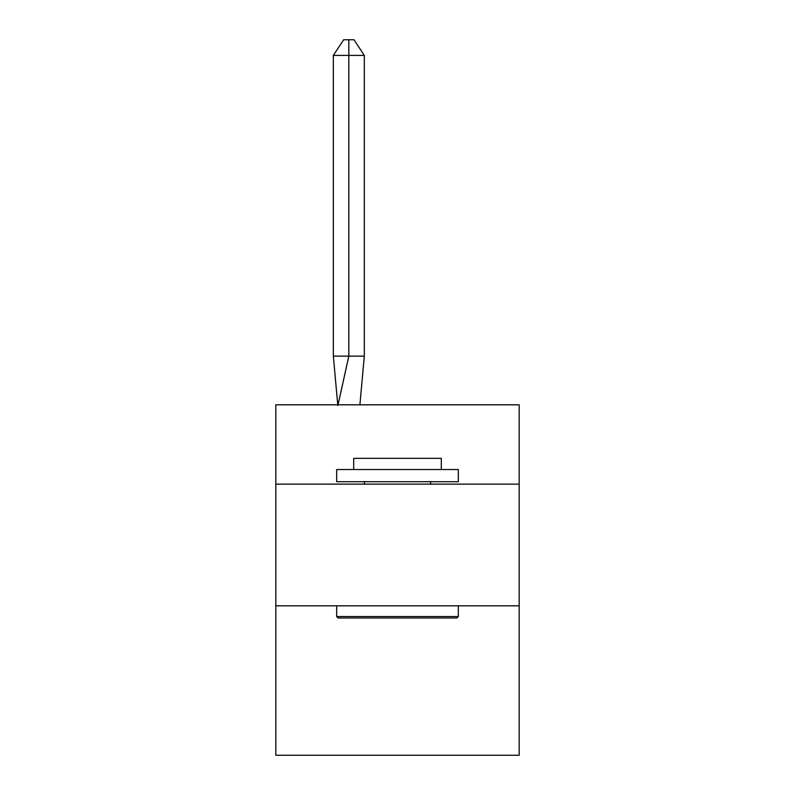 <?xml version="1.0" encoding="UTF-8"?>
<svg xmlns="http://www.w3.org/2000/svg" width="795" height="795" viewBox="0 0 795 795"><rect width="100%" height="100%" fill="white"/><g stroke="black" fill="none" stroke-linecap="round" stroke-linejoin="round"><path stroke-width="1.19" d="M275.815 484.135L519.185 484.135L519.185 404.804L275.815 404.804L275.815 755.25L519.185 755.25L519.185 605.82L275.815 605.82M519.185 605.82L519.185 484.135M364.319 55.411L348.826 55.411L348.826 356.13L333.344 356.13L337.746 404.804L333.344 356.13L337.746 404.804L333.344 356.13L337.746 404.804L333.344 356.13L337.746 404.804L333.344 356.13L337.746 404.804L333.344 356.13L337.746 404.804L333.344 356.13L337.746 404.804L333.344 356.13L337.746 404.804L333.344 356.13L337.746 404.804L333.344 356.13L337.746 404.804L333.344 356.13L337.746 404.804L333.344 356.13L337.746 404.804L333.344 356.13L337.746 404.804L333.344 356.13L333.344 55.411L343.669 39.75L353.994 39.75L364.319 55.411L364.319 356.13L355.017 356.13M338.114 617.993L336.663 616.532L458.337 616.532L456.887 617.993L338.114 617.993M458.337 469.537L458.337 481.7L336.663 481.7L336.663 469.537L458.337 469.537M353.696 469.537L353.696 458.337L441.305 458.337L441.305 469.537M458.337 605.82L458.337 616.532M336.663 605.82L336.663 616.532M430.602 481.7L430.602 484.135M364.398 481.7L364.398 484.135M348.826 39.75L348.826 356.13L364.319 356.13L359.897 404.804M333.344 55.411L348.826 55.411L348.826 356.13L348.826 55.411L348.826 356.13L348.826 55.411L348.826 356.13L348.826 55.411L348.826 356.13L348.826 55.411L348.826 356.13L348.826 55.411L348.826 356.13L348.826 55.411L348.826 356.13L348.826 55.411L348.826 356.13L348.826 55.411L348.826 356.13L348.826 55.411L348.826 356.13L348.826 55.411L348.826 356.13L348.826 55.411L348.826 356.13L348.826 55.411L348.826 356.13L337.875 405.529M333.344 356.13L337.746 404.804"/></g></svg>
